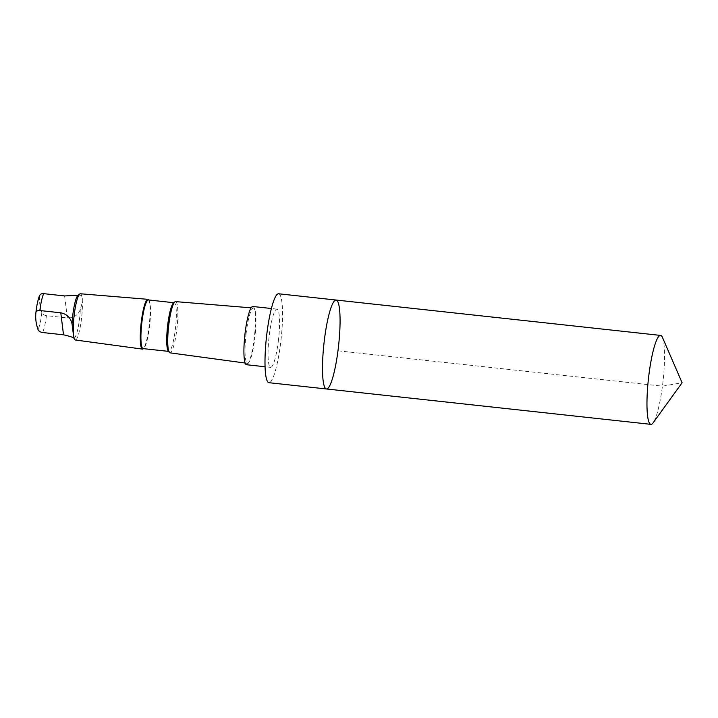 <?xml version="1.0" encoding="UTF-8"?>
<svg xmlns="http://www.w3.org/2000/svg" width="718" height="718" viewBox="0 0 718 718"><rect width="100%" height="100%" fill="white"/><g stroke="black" fill="none" stroke-linecap="round" stroke-linejoin="round"><path stroke-width="0.54" stroke-dasharray="3.59 2.69" d="M326.439 388.968A44.722 7.377 96.2 0 0 338.627 345.304A44.722 7.377 96.2 0 0 336.132 300.043M662.454 337.406A44.722 7.377 -83.8 0 1 662.929 382.12A44.722 7.377 -83.8 0 1 653.138 422.812M77.903 295.493A21.567 3.563 -83.8 0 1 78.531 295.251A21.567 3.563 -83.8 0 1 78.567 295.26C82.911 294.344 83.494 299.065 80.335 309.44A21.567 3.563 -83.8 0 1 73.855 338.142A21.567 3.563 -83.8 0 1 73.819 338.133L73.855 338.142M80.335 309.44C78.065 315.211 73.739 318.047 67.348 317.939L46.419 315.651C43.879 315.175 42.344 314.143 41.815 312.572C39.831 306.855 39.14 301.273 39.732 295.807L39.966 294.99M278.611 293.779A44.722 7.377 -83.8 0 1 280.944 340.467A44.722 7.377 -83.8 0 1 268.918 382.694M278.494 339.704A29.285 4.838 -83.8 0 1 270.623 367.356A29.285 4.838 -83.8 0 1 268.99 337.711A29.285 4.838 -83.8 0 1 276.969 309.126A29.285 4.838 -83.8 0 1 278.494 339.704M252.835 306.487A29.285 4.838 -83.8 0 1 254.091 307.896A29.285 4.838 -83.8 0 1 254.36 337.074A29.285 4.838 -83.8 0 1 248.015 363.622A29.285 4.838 -83.8 0 1 246.48 364.726M246.023 334.31A27.822 4.595 -83.8 0 1 253.481 308.031A27.822 4.595 -83.8 0 1 254.693 309.368A27.822 4.595 -83.8 0 1 254.953 337.092A27.822 4.595 -83.8 0 1 248.922 362.312A27.822 4.595 -83.8 0 1 247.45 363.353A27.822 4.595 -83.8 0 1 246.023 334.31M175.569 301.614A25.767 4.254 -83.8 0 1 177.023 327.686A25.767 4.254 -83.8 0 1 169.987 352.843M173.478 303.032A24.475 4.039 -83.8 0 1 174.187 302.754A24.475 4.039 -83.8 0 1 175.542 327.525A24.475 4.039 -83.8 0 1 168.874 351.425A24.475 4.039 -83.8 0 1 168.245 351.003M148.375 299.945A24.475 4.039 -83.8 0 1 149.012 300.357A24.475 4.039 -83.8 0 1 149.739 324.716A24.475 4.039 -83.8 0 1 143.779 348.338A24.475 4.039 -83.8 0 1 143.07 348.607M148.536 299.756A25.031 4.128 -83.8 0 1 149.281 324.662A25.031 4.128 -83.8 0 1 143.187 348.831M80.344 293.761A23.254 3.841 -83.8 0 1 81.655 317.293A23.254 3.841 -83.8 0 1 75.309 339.991M337.972 350.797L662.436 386.176L682.1 382.757M36.008 311.738A17.779 2.935 -83.8 0 1 39.732 295.807M46.419 315.651A21.567 3.563 -83.8 0 1 42.586 332.524M41.815 312.572A17.779 2.935 -83.8 0 1 37.982 329.436M67.348 317.939L64.611 295.942M276.969 309.126L271.395 308.516M270.623 367.356L265.05 366.745M254.693 309.368L254.091 307.896M248.922 362.312L248.015 363.622M245.116 363.039L247.45 363.353M251.138 307.842L253.481 308.031M74.241 338.95L72.967 328.656"/><path stroke-width="1.08" d="M326.439 388.968L268.918 382.694A44.722 7.377 -83.8 0 1 266.593 336.006A44.722 7.377 -83.8 0 1 278.611 293.779L336.132 300.043A44.722 7.377 96.2 0 0 324.105 342.271A44.722 7.377 96.2 0 0 326.439 388.968A44.722 7.377 96.2 0 0 338.627 345.304A44.722 7.377 96.2 0 0 336.132 300.043A44.722 7.377 96.2 0 0 324.105 342.271A44.722 7.377 96.2 0 0 326.439 388.968L650.903 424.347A44.722 7.377 -83.8 0 1 648.569 377.65A44.722 7.377 -83.8 0 1 660.596 335.423A44.722 7.377 -83.8 0 1 662.454 337.406L682.1 382.757L653.138 422.812A44.722 7.377 -83.8 0 1 650.903 424.347M72.051 323.953C70.615 317.769 66.864 314.062 60.788 312.806L39.849 310.526C37.363 310.454 36.044 311.172 35.9 312.68C35.308 318.11 35.999 323.701 37.982 329.436C38.512 331.007 40.037 332.039 42.586 332.524L63.516 334.812C69.601 336.204 73.039 337.307 73.819 338.133L72.051 323.953A21.567 3.563 -83.8 0 1 72.733 315.615A21.567 3.563 -83.8 0 1 77.903 295.493L79.689 294.012A23.254 3.841 -83.8 0 1 80.344 293.761L147.872 299.325A25.031 4.128 -83.8 0 1 148.536 299.756L148.716 299.98M39.732 295.807C39.867 294.308 41.186 293.59 43.681 293.653L64.611 295.942L78.567 295.26M39.966 294.99C39.167 295.798 36.923 302.825 35.909 312.599L35.9 312.68M265.05 366.745L246.48 364.726A29.285 4.838 -83.8 0 1 244.856 335.082A29.285 4.838 -83.8 0 1 252.835 306.487L271.395 308.516M245.116 363.039L169.987 352.843A25.767 4.254 -83.8 0 1 169.34 352.403A25.767 4.254 -83.8 0 1 168.658 325.936A25.767 4.254 -83.8 0 1 174.842 301.892A25.767 4.254 -83.8 0 1 175.569 301.614L251.138 307.842M169.34 352.403L168.245 351.003A24.475 4.039 -83.8 0 1 167.599 325.864A24.475 4.039 -83.8 0 1 173.478 303.032L174.842 301.892M168.542 351.38L143.07 348.607A24.475 4.039 -83.8 0 1 141.796 323.055A24.475 4.039 -83.8 0 1 148.375 299.945L173.846 302.718M143.412 348.643L143.187 348.831A25.031 4.128 -83.8 0 1 142.442 349.101A25.031 4.128 -83.8 0 1 141.159 322.965A25.031 4.128 -83.8 0 1 147.872 299.325M142.442 349.101L75.309 339.991A23.254 3.841 -83.8 0 1 74.717 339.596A23.254 3.841 -83.8 0 1 74.107 315.714A23.254 3.841 -83.8 0 1 79.689 294.012M39.849 310.526A21.567 3.563 -83.8 0 1 43.681 293.653M35.918 312.518A17.779 2.935 -83.8 0 1 36.008 311.738M63.516 334.812L60.788 312.806M336.132 300.043L660.596 335.423M74.241 338.95L74.717 339.596M72.967 328.656L72.859 327.83"/></g></svg>
